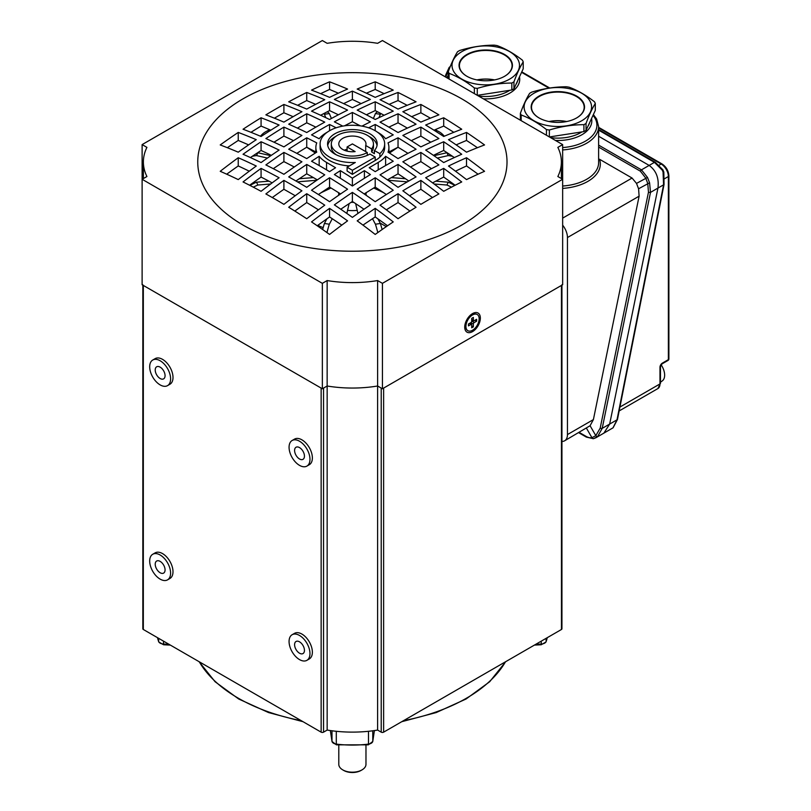 <?xml version="1.0" encoding="UTF-8"?>
<svg xmlns="http://www.w3.org/2000/svg" width="811" height="811" viewBox="0 0 811 811"><rect width="100%" height="100%" fill="white"/><g stroke="black" fill="none" stroke-linecap="round" stroke-linejoin="round"><path stroke-width="1.22" d="M561.942 285.137L561.942 628.799A1.703 0.983 180 0 1 561.445 629.488L383.623 732.161A1.703 0.983 180 0 1 381.221 732.161L377.612 730.072A91.755 52.979 180 0 1 327.157 730.072L323.548 732.161A1.703 0.983 180 0 1 321.146 732.161L143.324 629.488A1.703 0.983 180 0 1 142.827 628.799L142.827 285.137M142.827 284.732A1.703 0.983 0 0 0 143.324 285.421L321.146 388.084L321.146 732.161M327.157 730.072L327.157 386.006L322.352 388.783L142.118 284.732L142.118 179.282L146.923 176.514A91.755 52.979 180 0 1 143.385 161.947A91.755 52.979 180 0 1 146.923 147.379L142.118 144.601L142.118 179.282L322.352 283.343L322.352 388.783M323.548 732.161L323.548 388.084L327.147 386.006A91.755 52.979 180 0 0 377.622 386.006L381.221 388.084L381.221 732.161M377.612 730.072L377.612 386.006L382.427 388.783L562.652 284.732L562.652 179.282L382.427 283.343L382.427 388.783M561.445 629.488L561.445 285.421A1.703 0.983 0 0 0 561.942 284.732M561.445 285.421L383.623 388.084L383.623 732.161M338.795 745.106L338.795 764.347A13.594 7.846 0 0 0 342.769 769.892A13.594 7.846 0 0 0 362 769.892L362 769.892A13.594 7.846 0 0 0 365.974 764.347L365.974 745.106M361.037 770.45L362 769.892L361.037 770.45A12.236 7.066 180 0 1 343.732 770.45L342.769 769.892M370.404 204.879A646.843 373.455 -120 0 0 352.39 192.389A646.843 373.455 120 0 0 334.365 204.879A644.299 371.985 60 0 1 352.39 217.378A644.299 371.985 -60 0 1 370.404 204.879M393.234 190.24A648.628 374.489 -120 0 0 375.209 177.751A646.843 373.455 120 0 0 357.195 189.196A647.35 373.749 60 0 1 375.209 201.686A644.299 371.985 -60 0 1 393.234 190.24M398.039 187.321A644.299 371.985 -60 0 1 416.063 176.92A648.79 374.581 -120 0 0 398.039 164.43A646.843 373.455 120 0 0 380.024 174.841A648.79 374.581 60 0 1 398.039 187.321M420.868 146.882A647.35 373.749 -60 0 1 438.893 138.559A644.299 371.985 -120 0 0 420.868 127.114A648.628 374.489 120 0 0 402.844 135.437A646.843 373.455 60 0 1 420.868 146.882M443.698 191.305A639.595 369.269 -60 0 1 461.723 181.948A647.35 373.749 -120 0 0 443.698 168.394A643.447 371.499 120 0 0 425.674 177.751A648.628 374.489 60 0 1 443.698 191.305M388.033 142.898A36.536 21.096 180 0 1 388.915 147.521A36.536 21.096 180 0 1 388.033 152.144A648.628 374.489 60 0 1 398.039 158.601A647.35 373.749 -60 0 1 416.063 149.244A647.35 373.749 -120 0 0 398.039 137.799A648.628 374.489 120 0 0 388.033 142.898M398.039 218.717A639.595 369.269 -60 0 1 416.063 207.261A648.628 374.489 -120 0 0 398.039 193.707A643.447 371.499 120 0 0 380.024 205.163A647.35 373.749 60 0 1 398.039 218.717M370.404 174.558A648.628 374.489 -120 0 0 364.403 170.655A647.888 374.064 120 0 0 352.39 178.197A647.888 374.064 -120 0 0 340.367 170.655A648.628 374.489 120 0 0 334.365 174.558A647.35 373.749 60 0 1 352.39 186.003A647.35 373.749 -60 0 1 370.404 174.558M375.209 208.356A643.447 371.499 120 0 0 357.195 220.856A644.299 371.985 60 0 1 375.209 234.43A639.595 369.269 -60 0 1 393.234 221.91A646.843 373.455 -120 0 0 375.209 208.356L375.209 216.953A784.876 453.156 120 0 0 362.973 225.113M329.56 208.356A646.843 373.455 120 0 0 311.536 221.91A639.595 369.269 60 0 1 329.56 234.43A644.299 371.985 -60 0 1 347.574 220.856A643.447 371.499 -120 0 0 329.56 208.356L329.56 216.953A787.663 454.758 120 0 0 317.223 225.772M288.706 207.261A639.595 369.269 60 0 1 306.73 218.717A647.35 373.749 -60 0 1 324.755 205.163A643.447 371.499 -120 0 0 306.73 193.707A648.628 374.489 120 0 0 288.706 207.261M461.723 129.233A639.595 369.269 -120 0 0 443.698 117.777A648.628 374.489 120 0 0 425.674 125.036A643.447 371.499 60 0 1 443.698 136.481A647.35 373.749 -60 0 1 461.723 129.233M484.552 144.946A639.595 369.269 -120 0 0 466.528 132.426A646.843 373.455 120 0 0 448.503 139.674A643.447 371.499 60 0 1 466.528 152.184A644.299 371.985 -60 0 1 484.552 144.946M484.552 171.303A644.299 371.985 -120 0 0 466.528 157.729A643.447 371.499 120 0 0 448.503 166.042A646.843 373.455 60 0 1 466.528 179.596A639.595 369.269 -60 0 1 484.552 171.303M420.868 204.342A639.595 369.269 -60 0 1 438.893 193.941A648.79 374.581 -120 0 0 420.868 180.387A643.447 371.499 120 0 0 402.844 190.798A648.79 374.581 60 0 1 420.868 204.342M369.208 167.745A648.79 374.581 60 0 1 375.209 171.648A647.35 373.749 -60 0 1 393.234 161.247A648.79 374.581 -120 0 0 385.61 156.3A36.536 21.096 180 0 1 378.22 162.433A647.888 374.064 120 0 0 369.208 167.745M443.698 141.753A646.843 373.455 120 0 0 425.674 150.076A646.843 373.455 60 0 1 443.698 162.565A644.299 371.985 -60 0 1 461.723 154.262A644.299 371.985 -120 0 0 443.698 141.753L443.698 150.481A787.663 454.758 120 0 0 433.439 155.347M420.868 152.427A646.843 373.455 120 0 0 402.844 161.794A648.628 374.489 60 0 1 420.868 174.284A644.299 371.985 -60 0 1 438.893 164.927A647.35 373.749 -120 0 0 420.868 152.427L420.868 161.612A787.663 454.758 120 0 0 410.528 167.015M347.574 189.196A646.843 373.455 -120 0 0 329.56 177.751A648.628 374.489 120 0 0 311.536 190.24A644.299 371.985 60 0 1 329.56 201.686A647.35 373.749 -60 0 1 347.574 189.196M384.667 143.912L384.667 147.338A32.288 18.643 0 0 1 379.883 157.111A32.288 18.643 180 0 1 375.209 160.517L375.209 157.091L369.928 154.039A24.806 14.324 180 0 1 342.891 157.141A24.806 14.324 180 0 1 327.573 143.912A24.806 14.324 180 0 1 352.39 129.588A24.806 14.324 180 0 1 377.196 143.912A24.806 14.324 180 0 1 374.398 150.511L379.883 153.674A32.288 18.643 0 0 0 384.667 143.912A32.288 18.643 0 0 0 352.39 125.269A32.288 18.643 0 0 0 320.102 143.912L320.102 147.338A32.288 18.643 0 0 0 329.56 160.517A32.288 18.643 0 0 0 349.379 165.9M335.561 167.745A647.888 374.064 -120 0 0 326.549 162.433A36.536 21.096 180 0 1 319.169 156.3A648.79 374.581 120 0 0 311.536 161.247A647.35 373.749 60 0 1 320.548 166.346A647.35 373.749 60 0 1 329.56 171.648A648.79 374.581 -60 0 1 335.561 167.745M324.755 174.841A646.843 373.455 -120 0 0 315.743 169.529A646.843 373.455 -120 0 0 306.73 164.43A648.79 374.581 120 0 0 288.706 176.92A644.299 371.985 60 0 1 297.718 182.019A644.299 371.985 60 0 1 306.73 187.321A648.79 374.581 -60 0 1 324.755 174.841M301.925 190.798A643.447 371.499 -120 0 0 292.913 185.486A643.447 371.499 -120 0 0 283.901 180.387A648.79 374.581 120 0 0 265.876 193.941A639.595 369.269 60 0 1 274.888 199.04A639.595 369.269 60 0 1 283.901 204.342A648.79 374.581 -60 0 1 301.925 190.798M461.723 98.82A154.627 89.271 180 0 1 461.723 225.073A154.627 89.271 180 0 1 243.047 225.073A154.627 89.271 180 0 1 243.047 98.82A154.627 89.271 180 0 1 461.723 98.82M438.893 114.858A639.595 369.269 -120 0 0 429.881 109.556A639.595 369.269 -120 0 0 420.868 104.457A648.79 374.581 120 0 0 402.844 111.715A643.447 371.499 60 0 1 411.856 116.814A643.447 371.499 60 0 1 420.868 122.116A648.79 374.581 -60 0 1 438.893 114.858M416.063 124.205A644.299 371.985 -120 0 0 407.051 118.893A644.299 371.985 -120 0 0 398.039 113.793A648.79 374.581 120 0 0 380.024 122.116A646.843 373.455 60 0 1 389.027 127.215A646.843 373.455 60 0 1 398.039 132.528A648.79 374.581 -60 0 1 416.063 124.205M377.561 132.244A36.536 21.096 180 0 1 378.22 132.609A36.536 21.096 180 0 1 385.61 138.752A648.79 374.581 -60 0 1 393.234 134.879A647.35 373.749 -120 0 0 384.221 129.578A647.35 373.749 -120 0 0 375.209 124.478A648.79 374.581 120 0 0 368.63 127.803M320.102 143.912A32.288 18.643 0 0 0 355.319 162.474L347.098 167.218L347.098 171.03A648.111 374.195 60 0 1 352.39 174.355A648.111 374.195 -60 0 1 375.209 160.517M331.314 143.912A21.066 12.165 0 0 0 344.32 155.144A21.066 12.165 0 0 0 367.282 152.509L352.39 143.912L347.098 146.963L355.127 151.596A13.594 7.846 180 0 1 338.795 143.912A13.594 7.846 180 0 1 352.39 136.055A13.594 7.846 180 0 1 365.974 143.912A13.594 7.846 180 0 1 365.7 145.493L371.6 148.9A21.066 12.165 0 0 0 373.455 143.912A21.066 12.165 0 0 0 352.39 131.747A21.066 12.165 0 0 0 331.314 143.912L331.314 146.963A21.066 12.165 0 0 0 336.261 154.789M327.725 145.493A24.806 14.324 180 0 1 335.744 136.451M369.025 136.451A24.806 14.324 180 0 1 369.928 136.947A24.806 14.324 180 0 1 377.044 145.493M472.539 313.583L472.539 313.583A11.04 6.376 120 0 0 464.723 327.107A11.04 6.376 120 0 0 472.539 331.618A11.04 6.376 120 0 0 480.345 318.094A11.04 6.376 120 0 0 472.539 313.583L472.539 313.583M465.038 324.43A5.778 3.335 120 0 0 465.707 325.302M243.047 154.262A644.299 371.985 60 0 1 261.071 162.565A646.843 373.455 -60 0 1 279.096 150.076A646.843 373.455 -120 0 0 261.071 141.753A644.299 371.985 120 0 0 243.047 154.262M271.33 155.347A787.663 454.758 -120 0 0 261.071 150.481A785.575 453.552 120 0 0 250.427 157.557M261.071 150.481L261.071 141.753M317.344 179.87A787.663 454.758 -120 0 0 306.73 173.828A789.265 455.691 120 0 0 295.934 180.995M306.73 173.828L306.73 164.43M364.007 209.228A787.663 454.758 -120 0 0 352.39 201.493A787.663 454.758 120 0 0 340.762 209.228M352.39 201.493L352.39 192.389M386.34 194.518A789.133 455.61 -120 0 0 375.209 187.118A787.663 454.758 120 0 0 364.169 193.941M375.209 187.118L375.209 177.751M329.56 119.481A646.843 373.455 -60 0 1 347.574 110.114A647.35 373.749 -120 0 0 329.56 101.801A644.299 371.985 120 0 0 311.536 111.158A648.628 374.489 60 0 1 329.56 119.481M338.4 114.787A788.089 455.001 -120 0 0 329.56 110.6A785.575 453.552 120 0 0 320.619 115.253M329.56 110.6L329.56 101.801M375.209 119.481A648.628 374.489 -60 0 1 393.234 111.158A644.299 371.985 -120 0 0 375.209 101.801A647.35 373.749 120 0 0 357.195 110.114A646.843 373.455 60 0 1 375.209 119.481M384.15 115.253A785.575 453.552 -120 0 0 375.209 110.6A788.089 455.001 120 0 0 366.369 114.787M375.209 110.6L375.209 101.801M408.835 180.995A789.265 455.691 -120 0 0 398.039 173.828A787.663 454.758 120 0 0 387.425 179.87M398.039 173.828L398.039 164.43M430.773 142.209A785.575 453.552 -120 0 0 420.868 136.106A789.133 455.61 120 0 0 411.248 140.668M420.868 136.106L420.868 127.114M329.56 130.733L329.56 124.478A647.35 373.749 120 0 0 311.536 134.879A648.79 374.581 60 0 1 319.169 138.752A36.536 21.096 180 0 1 327.208 132.244M336.139 127.803A648.79 374.581 -120 0 0 329.56 124.478M455.164 185.253A788.089 455.001 -120 0 0 443.698 177.072A784.876 453.156 120 0 0 432.608 182.87M443.698 177.072L443.698 168.394M375.209 130.733L375.209 124.478M407.963 153.35A788.089 455.001 -120 0 0 398.039 147.237A789.133 455.61 120 0 0 388.915 151.992M398.039 147.237L398.039 137.799M261.071 136.481A643.447 371.499 -60 0 1 279.096 125.036A648.628 374.489 -120 0 0 261.071 117.777A639.595 369.269 120 0 0 243.047 129.233A647.35 373.749 60 0 1 261.071 136.481M270.793 130.206A789.133 455.61 -120 0 0 261.071 126.07A781.723 451.332 120 0 0 250.954 132.315M261.071 126.07L261.071 117.777M409.93 211.063A789.133 455.61 -120 0 0 398.039 202.578A784.876 453.156 120 0 0 386.34 209.816M398.039 202.578L398.039 193.707M340.367 178.288L340.367 170.655M352.39 186.003L352.39 178.197M364.403 178.288L364.403 170.655M238.241 132.426A639.595 369.269 120 0 0 220.217 144.946A644.299 371.985 60 0 1 238.241 152.184A643.447 371.499 -60 0 1 256.266 139.674A646.843 373.455 -120 0 0 238.241 132.426L238.241 140.455A781.723 451.332 120 0 0 227.354 147.703M248.622 144.875A787.663 454.758 -120 0 0 238.241 140.455M238.241 157.729A644.299 371.985 120 0 0 220.217 171.303A639.595 369.269 60 0 1 238.241 179.596A646.843 373.455 -60 0 1 256.266 166.042A643.447 371.499 -120 0 0 238.241 157.729L238.241 165.951A785.575 453.552 120 0 0 226.705 174.193M249.281 171.192A784.876 453.156 -120 0 0 238.241 165.951M387.546 225.772A787.663 454.758 -120 0 0 375.209 216.953M261.071 168.394A647.35 373.749 120 0 0 243.047 181.948A639.595 369.269 60 0 1 261.071 191.305A648.628 374.489 -60 0 1 279.096 177.751A643.447 371.499 -120 0 0 261.071 168.394L261.071 177.072A788.089 455.001 120 0 0 249.606 185.253M272.161 182.87A784.876 453.156 -120 0 0 261.071 177.072M341.796 225.113A784.876 453.156 -120 0 0 329.56 216.953M318.429 209.816A784.876 453.156 -120 0 0 306.73 202.578A789.133 455.61 120 0 0 294.839 211.063M306.73 202.578L306.73 193.707M295.214 195.735A784.876 453.156 -120 0 0 283.901 189.287A789.265 455.691 120 0 0 272.303 197.549M283.901 189.287L283.901 180.387M471.465 315.337A5.778 3.335 120 0 0 470.37 315.195M382.427 283.343L377.622 280.565L377.622 386.006M377.622 280.565A91.755 52.979 180 0 1 327.147 280.565L327.147 386.006M327.147 280.565L322.352 283.343M142.118 144.601L322.352 40.55L327.147 43.318A91.755 52.979 180 0 1 377.622 43.318L382.427 40.55L562.652 144.601L562.652 179.282L557.846 176.514A91.755 52.979 180 0 0 561.384 161.947L561.384 178.552M562.652 144.601L557.846 147.379A91.755 52.979 180 0 1 561.384 161.947M430.377 118.183A781.723 451.332 -120 0 0 420.868 112.78A789.265 455.691 120 0 0 411.653 116.693M420.868 112.78L420.868 104.457M453.815 132.315A781.723 451.332 -120 0 0 443.698 126.07A789.133 455.61 120 0 0 433.986 130.206M443.698 126.07L443.698 117.777M477.426 147.703A781.723 451.332 -120 0 0 466.528 140.455A787.663 454.758 120 0 0 456.147 144.875M466.528 140.455L466.528 132.426M329.56 97.361A643.447 371.499 -60 0 1 347.574 89.058A644.299 371.985 -120 0 0 329.56 81.82A639.595 369.269 120 0 0 311.536 90.112A646.843 373.455 60 0 1 329.56 97.361M338.369 93.194A785.575 453.552 -120 0 0 329.56 89.463A781.723 451.332 120 0 0 320.639 93.671M329.56 89.463L329.56 81.82M478.064 174.193A785.575 453.552 -120 0 0 466.528 165.951A784.876 453.156 120 0 0 455.488 171.192M466.528 165.951L466.528 157.729M398.039 109.079A648.628 374.489 -60 0 1 416.063 101.821A639.595 369.269 -120 0 0 398.039 92.464A647.35 373.749 120 0 0 380.024 99.723A643.447 371.499 60 0 1 398.039 109.079M407.142 105.308A781.723 451.332 -120 0 0 398.039 100.574A788.089 455.001 120 0 0 389.138 104.355M398.039 100.574L398.039 92.464M375.209 97.361A646.843 373.455 -60 0 1 393.234 90.112A639.595 369.269 -120 0 0 375.209 81.82A644.299 371.985 120 0 0 357.195 89.058A643.447 371.499 60 0 1 375.209 97.361M384.13 93.671A781.723 451.332 -120 0 0 375.209 89.463A785.575 453.552 120 0 0 366.4 93.194M375.209 89.463L375.209 81.82M432.466 197.549A789.265 455.691 -120 0 0 420.868 189.287A784.876 453.156 120 0 0 409.555 195.735M420.868 189.287L420.868 180.387M283.901 104.457A639.595 369.269 120 0 0 265.876 114.858A648.79 374.581 60 0 1 283.901 122.116A643.447 371.499 -60 0 1 301.925 111.715A648.79 374.581 -120 0 0 283.901 104.457L283.901 112.78A781.723 451.332 120 0 0 274.392 118.183M293.116 116.693A789.265 455.691 -120 0 0 283.901 112.78M385.61 165.545L385.61 156.3M306.73 158.601A648.628 374.489 -60 0 1 316.746 152.144A36.536 21.096 180 0 1 315.854 147.521A36.536 21.096 180 0 1 316.746 142.898A648.628 374.489 -120 0 0 306.73 137.799A647.35 373.749 120 0 0 288.706 149.244A647.35 373.749 60 0 1 306.73 158.601M315.854 151.992A789.133 455.61 -120 0 0 306.73 147.237A788.089 455.001 120 0 0 296.806 153.35M306.73 147.237L306.73 137.799M319.169 165.545L319.169 156.3M360.287 125.837A788.089 455.001 -120 0 0 352.39 121.731L352.39 112.476A647.35 373.749 120 0 0 334.365 121.843A648.628 374.489 60 0 1 342.779 126.111M352.39 121.731A788.089 455.001 120 0 0 344.482 125.837M361.99 126.111A648.628 374.489 -60 0 1 370.404 121.843A647.35 373.749 -120 0 0 352.39 112.476M306.73 92.464A639.595 369.269 120 0 0 288.706 101.821A648.628 374.489 60 0 1 306.73 109.079A643.447 371.499 -60 0 1 324.755 99.723A647.35 373.749 -120 0 0 306.73 92.464L306.73 100.574A781.723 451.332 120 0 0 297.627 105.308M315.631 104.355A788.089 455.001 -120 0 0 306.73 100.574M454.342 157.557A785.575 453.552 -120 0 0 443.698 150.481M431.493 168.668A788.089 455.001 -120 0 0 420.868 161.612M407.365 128.118A785.575 453.552 -120 0 0 398.039 122.816A789.265 455.691 120 0 0 388.895 127.145M398.039 122.816L398.039 113.793M352.39 107.762A646.843 373.455 -60 0 1 370.404 99.439A644.299 371.985 -120 0 0 352.39 91.136A644.299 371.985 120 0 0 334.365 99.439A646.843 373.455 60 0 1 352.39 107.762M361.138 103.615A785.575 453.552 -120 0 0 352.39 99.479A785.575 453.552 120 0 0 343.631 103.615M352.39 99.479L352.39 91.136M306.73 132.528A646.843 373.455 -60 0 1 324.755 122.116A648.79 374.581 -120 0 0 306.73 113.793A644.299 371.985 120 0 0 288.706 124.205A648.79 374.581 60 0 1 306.73 132.528M315.874 127.145A789.265 455.691 -120 0 0 306.73 122.816A785.575 453.552 120 0 0 297.404 128.118M306.73 122.816L306.73 113.793M283.901 146.882A646.843 373.455 -60 0 1 301.925 135.437A648.628 374.489 -120 0 0 283.901 127.114A644.299 371.985 120 0 0 265.876 138.559A647.35 373.749 60 0 1 283.901 146.882M293.521 140.668A789.133 455.61 -120 0 0 283.901 136.106A785.575 453.552 120 0 0 273.996 142.209M283.901 136.106L283.901 127.114M340.6 193.941A787.663 454.758 -120 0 0 329.56 187.118A789.133 455.61 120 0 0 318.429 194.518M329.56 187.118L329.56 177.751M283.901 174.284A648.628 374.489 -60 0 1 301.925 161.794A646.843 373.455 -120 0 0 283.901 152.427A647.35 373.749 120 0 0 265.876 164.927A644.299 371.985 60 0 1 283.901 174.284M294.251 167.015A787.663 454.758 -120 0 0 283.901 161.612A788.089 455.001 120 0 0 273.277 168.668M283.901 161.612L283.901 152.427M352.39 174.355L352.39 170.269L375.209 157.091M347.098 167.218L352.39 170.269M373.455 143.912L373.455 146.963A21.066 12.165 0 0 1 371.6 151.951A648.871 374.631 60 0 1 374.398 153.674L374.398 150.511M371.6 151.951L371.6 148.9M367.282 155.357L367.282 152.509M347.098 151.14L347.098 146.963M365.7 151.596L365.7 145.493M344.259 150.197A13.594 7.846 180 0 1 347.098 149.265M379.883 157.111L379.883 153.674M470.532 315.874A5.778 3.335 120 0 0 470.329 315.226M465.038 324.39A5.778 3.335 120 0 0 465.707 324.228M338.674 195.269L338.674 192.724M366.096 195.269L366.096 192.724M451.443 187.179A54.378 42.882 -155.1 0 0 446.922 185.03L448.24 182.191L435.791 181.177M405.47 178.734L391.378 177.599M446.922 185.03L434.118 183.996M407.375 181.836L388.013 180.275M452.406 156.259A54.378 42.882 155.1 0 0 448.24 155.58L446.922 152.732L433.946 155.702M448.24 155.58L437.342 158.064M421.122 161.774L420.088 162.018M381.028 113.611A54.378 11.486 98.8 0 0 380.359 114.3L375.432 113.54L373.395 118.497M380.359 114.3L378.96 117.686M327.228 111.796A54.378 11.486 81.2 0 1 329.337 113.54L324.42 114.3L325.809 117.686M329.337 113.54L331.375 118.497M383.694 192.734L373.759 188M380.136 223.055L386.31 226.624M257.604 152.762A54.378 42.882 24.9 0 1 257.847 152.732L256.529 155.58L267.427 158.064M283.647 161.774L284.681 162.018M257.847 152.732L270.823 155.702M249.981 185.445A54.378 42.882 -24.9 0 1 256.529 182.191L257.847 185.03L270.651 183.996M297.394 181.836L316.756 180.275M256.529 182.191L268.978 181.177M299.3 178.734L313.391 177.599M323.183 227.617A54.611 31.528 180 0 1 317.78 225.367M322.646 229.533A54.378 11.486 -81.2 0 1 324.42 223.461L329.337 224.221L332.257 218.737M324.42 223.461L326.874 218.848M339.86 194.447L340.245 193.717M357.935 213.445L355.654 203.642M346.844 213.445L349.115 203.642M377.804 232.575A54.378 11.486 -98.8 0 0 375.432 224.221L380.359 223.461L377.896 218.848M364.909 194.447L364.524 193.717M375.432 224.221L372.513 218.737M382.123 229.533A54.378 11.486 -98.8 0 0 380.359 223.461M326.965 232.575A54.378 11.486 -81.2 0 1 329.337 224.221M321.075 192.734L331.01 188M253.326 187.179A54.378 42.882 -24.9 0 1 257.847 185.03M252.363 156.259A54.378 42.882 24.9 0 1 256.529 155.58M306.872 147.308L315.327 153.046M260.473 136.228A54.378 31.396 60 0 1 270.073 129.902M267.589 130.774A54.378 31.396 60 0 1 269.384 129.598M315.003 127.641A54.378 11.486 81.2 0 1 315.073 126.759M323.741 113.611A54.378 11.486 81.2 0 1 324.42 114.3M377.541 111.796A54.378 11.486 98.8 0 0 375.432 113.54M389.767 127.641A54.378 11.486 98.8 0 0 389.696 126.759M437.18 130.774A54.378 31.396 120 0 0 435.385 129.598M397.897 147.308L389.442 153.046M444.296 136.228A54.378 31.396 120 0 0 434.696 129.902M454.799 185.445A54.378 42.882 -155.1 0 0 448.24 182.191M465.707 322.18A4.359 2.514 120 0 0 465.707 322.21L465.707 326.286A9.347 5.393 120 0 0 467.643 330.564A9.347 5.393 120 0 0 467.754 330.624M465.93 326.417A9.347 5.393 120 0 0 467.866 330.695A9.347 5.393 120 0 0 475.064 328.191A9.347 5.393 120 0 0 479.139 318.784A9.347 5.393 120 0 0 477.213 314.506A9.347 5.393 120 0 0 470.005 317.01A9.347 5.393 120 0 0 465.93 326.417M468.778 316.878A4.359 2.514 120 0 0 468.758 316.898L472.306 314.84A9.347 5.393 120 0 0 465.707 326.286M477.091 314.445A9.347 5.393 120 0 0 476.98 314.374A9.347 5.393 120 0 0 472.306 314.84M471.718 325.9L473.35 326.843L471.718 327.786L471.718 324.958A1.156 0.669 -60 0 0 471.515 324.451L469.822 323.224M469.397 323.467L470.897 324.491A1.156 0.669 -60 0 1 471.515 324.451M474.982 320.244L476.625 321.186L476.625 319.301L474.171 320.72A1.156 0.669 -60 0 1 473.35 320.244L473.35 317.415L471.718 318.358L471.718 321.186A1.156 0.669 -60 0 1 470.897 322.606L468.454 324.015L468.454 325.9L470.897 324.491M473.35 326.843L473.35 324.015A1.156 0.669 -60 0 1 474.171 322.606L476.625 321.186M471.181 324.218L471.181 322.971A1.399 0.811 -60 0 1 471.414 322.089M471.536 321.896A1.399 0.811 -60 0 1 472.174 321.247L473.259 320.629M303.517 646.499A6.964 4.025 60 0 1 303 653.565A6.964 4.025 60 0 1 295.528 648.557A6.964 4.025 60 0 1 296.035 641.491A6.964 4.025 60 0 1 303.517 646.499M291.048 649.702A14.78 8.536 60 0 1 292.132 634.719A14.78 8.536 60 0 1 307.987 645.353A14.78 8.536 60 0 1 306.913 660.326A14.78 8.536 60 0 1 291.048 649.702M292.132 634.719L294.535 633.34A14.78 8.536 60 0 1 310.39 643.964A14.78 8.536 60 0 1 309.315 658.938L306.913 660.326M303.963 453.39A6.964 4.025 60 0 1 303 459.33A6.964 4.025 60 0 1 295.082 453.197A6.964 4.025 60 0 1 296.035 447.256A6.964 4.025 60 0 1 303.963 453.39M290.095 453.075A14.78 8.536 60 0 1 292.132 440.495A14.78 8.536 60 0 1 308.94 453.511A14.78 8.536 60 0 1 306.913 466.092A14.78 8.536 60 0 1 290.095 453.075M292.132 440.495L294.535 439.106A14.78 8.536 60 0 1 311.343 452.122A14.78 8.536 60 0 1 309.315 464.703L306.913 466.092M162.545 369.248A6.964 4.025 60 0 1 163.629 378.859A6.964 4.025 60 0 1 157.739 376.405A6.964 4.025 60 0 1 156.665 366.795A6.964 4.025 60 0 1 162.545 369.248M155.053 380.43A14.78 8.536 60 0 1 152.752 360.023A14.78 8.536 60 0 1 165.241 365.224A14.78 8.536 60 0 1 167.532 385.63A14.78 8.536 60 0 1 155.053 380.43M152.752 360.023L155.154 358.634A14.78 8.536 60 0 1 167.644 363.835A14.78 8.536 60 0 1 169.935 384.242L167.532 385.63M162.301 563.199A6.964 4.025 60 0 1 163.629 573.093A6.964 4.025 60 0 1 157.983 570.924A6.964 4.025 60 0 1 156.665 561.03A6.964 4.025 60 0 1 162.301 563.199M155.56 575.263A14.78 8.536 60 0 1 152.752 554.258A14.78 8.536 60 0 1 164.724 558.86A14.78 8.536 60 0 1 167.532 579.865A14.78 8.536 60 0 1 155.56 575.263M152.752 554.258L155.154 552.869A14.78 8.536 60 0 1 167.127 557.471A14.78 8.536 60 0 1 169.935 578.476L167.532 579.865M598.619 145.118L641.46 169.854L647.502 177.437L649.581 182.789L650.503 192.379A1.703 0.689 -168.4 0 1 648.476 192.166L647.756 183.468L645.728 178.085L640.406 171.202L598.619 147.075M640.406 171.202A1.703 0.983 120 0 1 641.46 169.854L649.155 165.414C656.2 170.594 659.13 178.156 657.954 188.081L609.659 424.072L603.86 433.165L609.659 424.072L657.954 188.081C659.13 178.156 656.2 170.594 649.155 165.414L598.619 136.238L649.155 165.414L654.447 162.362L598.619 130.135M611.818 428.553L612.974 427.843L611.818 428.553L612.974 427.843L616.999 419.834L663.58 184.827L650.503 192.379L602.208 428.37L597.595 436.561L593.804 438.558A1.703 1.358 -100.2 0 1 593.449 438.69L593.449 438.69A1.703 1.358 -100.2 0 1 591.949 437.717L595.811 435.649L600.191 428.147L648.476 192.166M561.942 441.417A13.594 7.846 -120 0 0 564.638 440.789A13.594 7.846 -120 0 0 567.457 434.564L593.399 419.591L590.084 425.734L595.811 435.649A1.703 0.943 -129.8 0 0 597.595 436.561M564.638 440.789L590.084 425.734M567.457 434.564L567.457 237.552A13.594 7.846 -120 0 0 562.652 225.174M593.399 419.591L639.109 196.181L567.457 237.552M562.652 188.395A42.476 24.523 180 0 0 599.511 159.25L632.073 178.045L636.513 183.408L647.502 177.437M649.581 182.789L638.581 188.77L639.109 196.181M638.581 188.77L636.513 183.408M449.639 68.134L445.665 77.065M445.361 76.883L445.786 74.815A1.703 0.689 11.6 0 0 446.03 75.281M450.318 66.431L449.426 67.242A1.703 1.287 43 0 0 449.182 67.425L449.182 67.425A1.703 1.287 43 0 0 449 68.712L449.152 69.401M612.974 427.843A1.703 1.358 52.7 0 0 613.096 427.772L617.465 419.469A1.703 0.699 11.2 0 1 616.999 419.834L602.208 428.37A1.703 0.689 -168.4 0 1 600.191 428.147M655.298 162.281L662.901 169.823L663.834 172.084L664.047 184.472A1.703 0.699 11.2 0 1 663.58 184.827L663.053 172.003L662.252 170.138L654.447 162.362A1.703 0.983 120 0 1 654.761 162.23A1.703 0.983 120 0 1 655.298 162.281L598.619 129.557M595.963 437.727L613.096 427.772A1.703 1.358 52.7 0 0 613.248 427.63M662.901 169.823L662.252 170.138M661.117 364.788A12.956 7.481 60 0 1 664.645 375.158A12.956 7.481 60 0 1 662.354 380.835L660.468 382.214M525.254 112.05A33.738 19.474 0 0 0 566.575 125.817A33.738 19.474 0 0 0 590.428 101.963A33.738 19.474 0 0 0 549.108 88.196A33.738 19.474 0 0 0 525.254 112.05M520.753 114.128A38.401 22.171 0 0 0 521.169 114.969C529.593 118.102 538.028 122.968 546.452 129.567A38.401 22.171 0 0 0 549.361 130.013C560.847 126.506 572.363 124.722 583.91 124.671A38.401 22.171 0 0 0 586.039 123.444C589.121 115.061 592.212 108.41 595.294 103.494A38.401 22.171 0 0 0 594.939 102.652A38.401 22.171 0 0 0 594.514 101.821C586.089 95.222 577.655 90.356 569.231 87.223A38.401 22.171 0 0 0 566.321 86.767C554.765 86.818 543.258 88.602 531.773 92.109A38.401 22.171 0 0 0 529.644 93.346C526.562 98.253 523.47 104.903 520.388 113.287A38.401 22.171 0 0 0 520.753 114.128M532.077 110.995A26.682 15.399 180 0 1 550.933 92.13A26.682 15.399 180 0 1 583.606 103.017A26.682 15.399 180 0 1 576.702 117.899A26.682 15.399 180 0 1 538.98 117.899A26.682 15.399 180 0 1 532.077 110.995M576.58 117.96A26.337 15.206 0 0 0 584.184 107.285A26.337 15.206 0 0 0 583.281 103.352A26.337 15.206 0 0 0 554.4 92.211A26.337 15.206 0 0 0 531.509 107.285A26.337 15.206 0 0 0 532.401 111.219A26.337 15.206 0 0 0 539.102 117.96M549.006 121.538A26.337 15.206 180 0 1 566.676 121.538M566.504 121.569A26.682 15.399 0 0 0 549.179 121.569M520.388 113.287L520.388 120.2M589.709 122.461A32.288 18.643 180 0 1 588.016 126.121M581.903 131.919A32.288 18.643 180 0 1 550.618 137.657M591.564 118.467A33.981 19.616 180 0 1 591.827 120.88A33.981 19.616 180 0 1 555.454 140.455M549.392 136.947L583.91 131.605A38.401 22.171 0 0 0 586.039 130.378L595.294 110.438L595.294 103.494M521.169 120.657L521.169 114.969M546.452 129.567L546.452 135.255M549.361 136.937L549.361 130.013M583.91 124.671L583.91 131.605M586.039 130.378L586.039 123.444M453.167 70.425A33.738 19.474 0 0 0 494.487 84.192A33.738 19.474 0 0 0 518.33 60.338A33.738 19.474 0 0 0 477.02 46.572A33.738 19.474 0 0 0 453.167 70.425M448.655 72.514A38.401 22.171 0 0 0 449.081 73.345C457.505 76.477 465.94 81.343 474.364 87.943A38.401 22.171 0 0 0 477.273 88.399C488.759 84.881 500.265 83.107 511.822 83.046A38.401 22.171 0 0 0 513.951 81.82C517.033 73.436 520.125 66.786 523.207 61.879A38.401 22.171 0 0 0 522.842 61.038A38.401 22.171 0 0 0 522.426 60.196C514.002 53.597 505.567 48.731 497.133 45.598A38.401 22.171 0 0 0 494.234 45.152C482.677 45.203 471.161 46.977 459.685 50.495A38.401 22.171 0 0 0 457.556 51.722C454.464 56.638 451.382 63.278 448.301 71.662A38.401 22.171 0 0 0 448.655 72.514M459.979 69.371A26.682 15.399 180 0 1 478.845 50.505A26.682 15.399 180 0 1 511.518 61.403A26.682 15.399 180 0 1 504.614 76.275A26.682 15.399 180 0 1 466.893 76.275A26.682 15.399 180 0 1 459.979 69.371M504.493 76.346A26.337 15.206 0 0 0 512.086 65.661A26.337 15.206 0 0 0 511.194 61.727A26.337 15.206 0 0 0 482.312 50.586A26.337 15.206 0 0 0 459.411 65.661A26.337 15.206 0 0 0 460.313 69.594A26.337 15.206 0 0 0 467.004 76.346M476.919 79.914A26.337 15.206 180 0 1 494.588 79.914M494.416 79.954A26.682 15.399 0 0 0 477.091 79.954M448.301 71.662L448.301 78.586M517.621 80.847A32.288 18.643 180 0 1 515.928 84.496M509.815 90.295A32.288 18.643 180 0 1 478.531 96.033M519.476 76.842A33.981 19.616 180 0 1 519.739 79.255A33.981 19.616 180 0 1 483.366 98.83M477.304 95.333L511.822 89.991A38.401 22.171 0 0 0 513.951 88.764L523.207 68.813L523.207 61.879M449.081 79.032L449.081 73.345M474.364 87.943L474.364 93.63M477.273 95.313L477.273 88.399M511.822 83.046L511.822 89.991M513.951 88.764L513.951 81.82M143.324 629.488L143.324 285.421M199.283 661.796A161.419 93.194 0 0 0 238.241 698.17A161.419 93.194 0 0 0 301.236 720.665M158.723 641.937L157.527 637.689A78.16 45.122 0 0 0 158.652 641.562A1.703 1.358 160 0 0 158.723 641.937L163.558 644.755L163.498 644.035L169.002 644.319M158.652 638.338L158.652 641.562A5.434 3.143 0 0 0 163.498 644.035L163.498 641.136M547.253 637.689L546.046 641.937A1.703 1.358 -160 0 0 546.117 641.562A78.16 45.122 0 0 0 547.222 637.71M546.046 641.937L541.211 644.755L541.272 644.035A5.434 3.143 0 0 0 546.117 641.562L546.117 638.338M535.767 644.319L541.272 644.035L541.272 641.136M403.533 720.665A161.419 93.194 0 0 0 505.486 661.796M372.776 730.792L372.776 741.315L374.408 730.569L372.766 741.487A1.703 1.379 -171.4 0 0 372.776 741.315A5.434 3.143 0 0 1 368.478 744.113L368.336 744.843L336.433 744.843L336.291 744.113A78.16 45.122 0 0 0 368.478 744.113L368.478 731.299M336.433 744.843L332.003 741.487A1.703 1.379 -8.6 0 1 331.993 741.315A5.434 3.143 0 0 0 336.291 744.113L336.291 731.299M330.371 730.569L331.993 741.315L331.993 730.792M378.22 169.854L378.22 162.433M326.549 169.854L326.549 162.433M353.657 202.324A22.09 12.753 180 0 1 351.112 202.324M356.911 210.394A27.128 15.662 180 0 1 347.858 210.394M471.181 322.971L473.35 324.015M471.718 319.453L473.35 320.244M472.174 321.247L474.171 322.606M562.652 218.129L632.073 178.045M562.652 186.023A40.783 23.539 0 0 0 598.619 162.636L598.619 126.567A40.783 23.539 180 0 1 562.652 149.944M562.652 147.572A39.08 22.566 0 0 0 593.013 115.344M548.956 88.146L521.574 72.331M448.301 77.116A39.08 22.566 0 0 0 447.763 78.272M579.186 432.395L586.018 436.338A15.297 8.83 -120 0 0 591.949 437.717L586.454 428.198M595.943 437.737L593.449 438.69L586.363 437.109A1.703 0.983 -60 0 1 586.018 436.338M660.407 366.339A1.703 0.983 180 0 1 660.468 366.582A1.703 0.983 180 0 1 659.972 367.282A3.396 1.967 120 0 1 660.053 366.511A3.396 1.967 120 0 1 662.374 363.115L668.376 359.648A1.703 0.983 60 0 1 668.031 360.429A1.703 1.703 0 0 0 668.882 358.949L668.882 175.815A1.703 0.983 180 0 1 668.376 176.514A10.198 5.89 -120 0 0 661.168 164.025A1.703 0.983 -60 0 1 661.482 163.893A1.703 0.983 -60 0 1 662.019 163.944L598.619 127.337M659.12 165.211L661.168 164.025L598.619 127.915M662.374 363.115A1.703 0.983 60 0 1 662.019 363.896L660.468 366.582L660.468 383.228A1.703 0.983 180 0 1 659.972 383.927L659.972 367.282M663.834 172.084L663.053 172.003M660.468 383.228L657.863 388.591A10.198 5.89 -120 0 0 659.972 383.927L619.928 407.041M668.882 358.949A1.703 0.983 180 0 1 668.376 359.648L668.376 176.514L664.564 178.714M170.361 645.1L163.558 644.755M541.211 644.755L534.408 645.1M505.74 661.654L489.682 681.737L466.072 699.001L436.217 712.565L401.739 721.699M372.766 741.487L368.336 744.843M332.003 741.487L330.351 730.569M303.03 721.699L268.563 712.565L238.698 699.001L215.087 681.737L199.03 661.654M388.915 152.711L388.915 147.521M143.385 161.947L143.385 178.552M315.854 152.711L315.854 147.521M473.624 320.791L471.718 319.95M598.619 126.567L596.622 119.004L593.368 114.584M448.301 75.271L446.79 77.714M521.787 71.875L549.746 88.024M445.786 74.815L449.182 67.425L450.328 66.421M586.363 437.109L578.689 432.679M617.465 419.469L664.047 184.472M668.031 360.429L662.019 363.896M668.882 175.815C668.507 170.756 666.216 166.792 662.019 163.944M657.863 388.591L619.158 410.944"/></g></svg>
